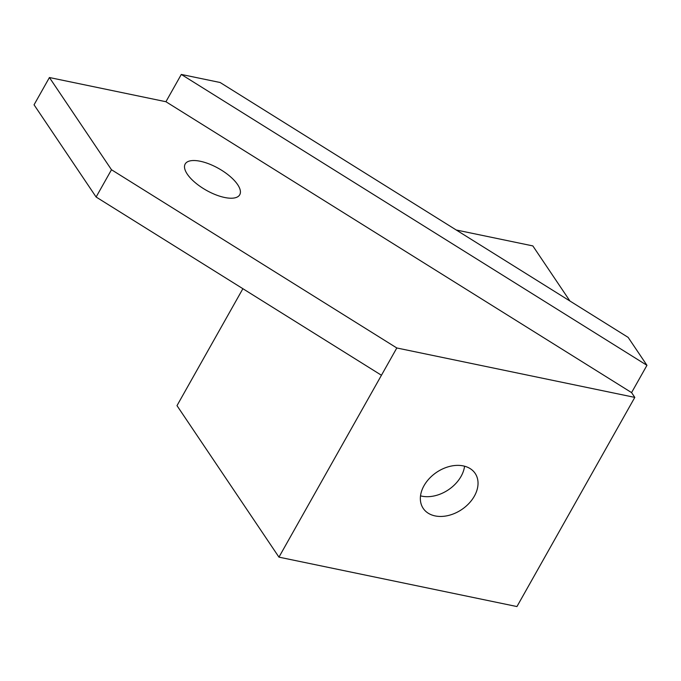 <?xml version="1.0" encoding="UTF-8"?>
<svg xmlns="http://www.w3.org/2000/svg" width="681" height="681" viewBox="0 0 681 681"><rect width="100%" height="100%" fill="white"/><g stroke="black" fill="none" stroke-linecap="round" stroke-linejoin="round"><path stroke-width="1.02" d="M478.036 483.51A31.317 22.456 146.1 0 0 475.176 473.423A31.317 22.456 146.1 0 0 442.905 468.792A31.317 22.456 146.1 0 0 420.347 498.313A31.317 22.456 146.1 0 0 423.216 508.401A31.317 22.456 146.1 0 0 455.478 513.031A31.317 22.456 146.1 0 0 478.036 483.51M464.57 466.204A31.317 22.456 -33.9 0 1 420.517 495.853M631.576 392.605L165.926 101.724L49.424 77.523L34.05 104.806L96.115 197.022L381.445 375.257L278.955 557.143L516.947 606.558L634.803 397.398L631.576 392.605L646.95 365.322L181.299 74.442L220.133 82.503L628.137 337.376L646.95 365.322M381.445 375.257L396.81 347.974L634.803 397.398M569.929 301.011L532.84 245.909L456.253 229.999M242.887 288.701L176.992 405.646L278.955 557.143M187.292 174.149A31.317 12.522 29.4 0 0 215.664 194.749A31.317 12.522 29.4 0 0 239.746 194.749A31.317 12.522 29.4 0 0 237.635 184.602A31.317 12.522 29.4 0 0 209.263 164.002A31.317 12.522 29.4 0 0 185.181 164.002A31.317 12.522 29.4 0 0 187.292 174.149M165.926 101.724L181.299 74.442M96.115 197.022L111.488 169.739L396.81 347.974M49.424 77.523L111.488 169.739"/></g></svg>
